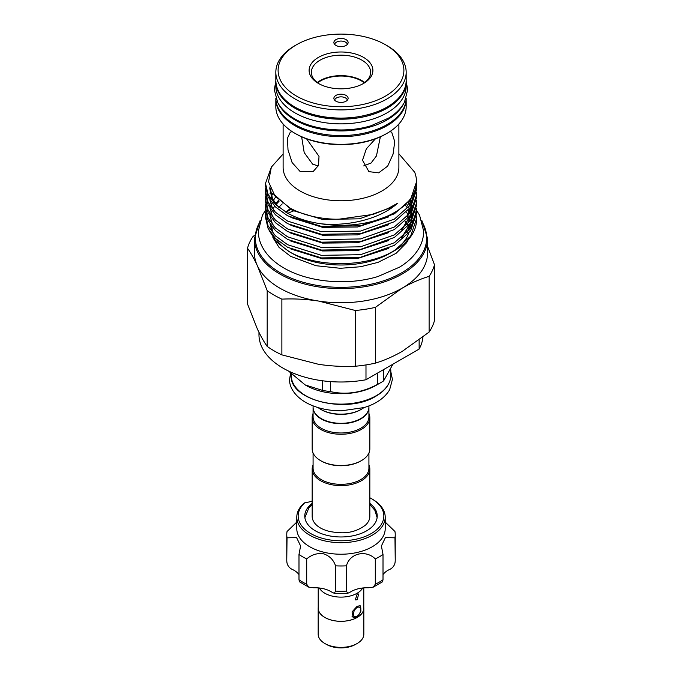 <?xml version="1.0" encoding="UTF-8"?>
<svg xmlns="http://www.w3.org/2000/svg" width="682" height="682" viewBox="0 0 682 682"><rect width="100%" height="100%" fill="white"/><g stroke="black" fill="none" stroke-linecap="round" stroke-linejoin="round"><path stroke-width="1.02" d="M275.826 98.379A65.174 37.629 0 0 0 294.914 124.559A65.174 37.629 0 0 0 365.603 132.794A65.174 37.629 0 0 0 406.174 98.379M278.392 103.766A65.174 37.629 0 0 0 294.914 119.904A65.174 37.629 0 0 0 403.608 103.766M275.835 81.022A65.174 37.629 0 0 0 275.826 81.576L275.826 86.23A65.174 37.629 0 0 0 294.914 112.837A65.174 37.629 0 0 0 365.944 120.995A65.174 37.629 0 0 0 406.174 86.23L406.174 81.576A65.174 37.629 0 0 0 406.165 81.022M275.826 81.576A65.174 37.629 0 0 0 294.914 108.182A65.174 37.629 0 0 0 365.944 116.341A65.174 37.629 0 0 0 406.174 81.576M356.149 616.707L357.112 616.153A5.243 3.026 120 0 0 360.821 609.734A5.243 3.026 120 0 0 357.112 607.594A5.243 3.026 120 0 0 353.404 614.013A5.243 3.026 120 0 0 357.112 616.153L356.149 616.707A6.607 3.819 -60 0 1 352.841 617.031A6.607 3.819 -60 0 1 352.014 616.221M326.499 644.43L325.902 644.089L326.499 644.43A20.511 11.841 180 0 0 355.501 644.43L356.098 644.089M363.787 607.312A22.83 13.18 180 0 1 363.83 608.148A22.83 13.18 180 0 1 349.738 620.33A22.83 13.18 180 0 1 324.854 617.474A22.83 13.18 180 0 1 318.17 608.148A22.83 13.18 180 0 1 318.213 607.312M363.83 608.148L363.83 634.2A22.83 13.18 180 0 1 349.738 646.374A22.83 13.18 180 0 1 324.854 643.518A22.83 13.18 180 0 1 318.17 634.2L318.17 608.148M357.112 599.776L355.313 599.896L357.112 594.192L358.732 593.971L357.112 599.776M363.787 587.884L363.787 608.148A22.787 13.154 180 0 1 357.112 617.449L353.327 617.577L352.023 611.942L357.112 606.289L360.164 605.735L360.948 611.072L357.112 617.449A22.787 13.154 180 0 1 324.888 617.449A22.787 13.154 180 0 1 318.213 608.148L318.213 587.884M319.312 587.995A22.787 13.154 0 0 0 324.888 593.263A22.787 13.154 0 0 0 362.688 587.995M312.168 503.376A36.231 20.92 0 0 0 304.769 516.044A36.231 20.92 0 0 0 327.13 535.37A36.231 20.92 0 0 0 377.231 516.044A36.231 20.92 0 0 0 369.832 503.376M312.168 500.946A13.674 7.894 0 0 1 305.144 502.515A42.838 24.731 0 0 0 324.606 538.899A42.838 24.731 0 0 0 376.626 529.786A42.838 24.731 0 0 0 371.298 498.559A42.838 24.731 0 0 0 369.832 497.749M371.298 498.559L372.261 499.113A44.211 25.524 180 0 1 385.211 517.161A44.211 25.524 180 0 1 324.078 540.741A44.211 25.524 180 0 1 296.789 517.161A44.211 25.524 180 0 1 302.817 504.296L305.144 502.515M296.789 517.161L296.789 528.703A44.211 25.524 0 0 0 324.078 552.284A44.211 25.524 0 0 0 385.211 528.703L385.211 517.161M296.789 522.097L287.037 531.5A54.236 31.312 0 0 0 286.764 534.654A54.236 31.312 0 0 0 287.037 537.8L296.602 537.612L300.592 545.984L298.989 554.457A54.236 31.312 0 0 0 306.695 558.908C311.785 554.594 317.411 552.906 323.558 553.827C329.483 555.787 333.481 559.786 335.544 565.804A54.236 31.312 0 0 0 346.456 565.804C349.636 553.332 365.748 549.419 375.305 558.908A54.236 31.312 0 0 0 383.011 554.457L381.409 545.984L385.39 537.621L394.963 537.8A54.236 31.312 0 0 0 395.236 534.654A54.236 31.312 0 0 0 394.963 531.5L385.211 522.097M318.289 165.914L312.646 164.183L304.198 152.58L301.632 136.801M369.832 468.969L369.832 516.342A28.832 16.641 180 0 1 365.552 525.063C353.37 534.211 341.537 533.563 329.662 531.483C323.856 530.025 319.449 527.885 316.448 525.063A28.832 16.641 180 0 1 312.168 516.342L312.168 468.969A28.832 16.641 0 0 0 329.969 484.348A28.832 16.641 0 0 0 361.383 480.742A28.832 16.641 0 0 0 369.832 468.969A28.832 16.641 0 0 0 368.919 464.817M313.081 453.027L313.081 468.227A27.919 16.121 0 0 0 330.318 483.112A27.919 16.121 0 0 0 360.735 479.625A27.919 16.121 0 0 0 368.919 468.227L368.919 453.027M313.081 464.817A28.832 16.641 0 0 0 312.168 468.969M368.911 407.384A27.919 16.121 180 0 1 368.919 407.572A27.919 16.121 180 0 1 360.735 418.961A27.919 16.121 180 0 1 330.318 422.456A27.919 16.121 180 0 1 313.081 407.572A27.919 16.121 180 0 1 313.089 407.384M368.919 407.572L368.919 416.873A27.919 16.121 180 0 1 360.735 428.27A27.919 16.121 180 0 1 330.318 431.757A27.919 16.121 180 0 1 313.081 416.873L313.081 407.572M368.919 413.463A28.832 16.641 180 0 1 369.832 417.614A28.832 16.641 180 0 1 361.383 429.387A28.832 16.641 180 0 1 329.969 432.993A28.832 16.641 180 0 1 312.168 417.614A28.832 16.641 180 0 1 313.081 413.463M369.832 417.614L369.832 448.875A28.832 16.641 180 0 1 361.383 460.64L361.383 460.64A28.832 16.641 180 0 1 320.617 460.64A28.832 16.641 180 0 1 312.168 448.875L312.168 417.614M360.744 461.015A27.919 16.121 180 0 1 360.735 461.015L360.744 461.015A27.919 16.121 180 0 1 321.256 461.015L320.617 460.64M321.427 418.688A27.459 15.857 180 0 0 321.58 418.782A27.459 15.857 180 0 0 360.42 418.782L360.735 418.595A27.919 16.121 0 0 0 360.744 418.595A27.919 16.121 0 0 0 368.919 407.197L368.919 405.892M318.059 407.597A28.832 16.641 0 0 0 320.617 409.285L321.256 409.66A27.919 16.121 0 0 0 360.735 409.66A27.919 16.121 0 0 0 360.744 409.66L361.383 409.285A28.832 16.641 0 0 0 363.941 407.597M305.493 385.108A49.795 28.746 0 0 0 305.792 385.287A49.795 28.746 0 0 0 376.208 385.287L380.718 382.679A56.171 32.429 0 0 0 383.616 380.88L392.96 364.171M377.598 373.037L377.598 384.35A56.171 32.429 0 0 0 380.718 382.679L376.208 385.287M267.191 346.405A94.568 54.603 0 0 0 274.13 350.872A94.568 54.603 0 0 0 281.871 354.87L281.871 299.134A94.568 54.603 180 0 1 267.191 290.66L267.191 346.405C263.977 341.904 260.695 336.09 257.353 328.963L247.515 304.002L247.515 248.257A94.568 54.603 180 0 1 252.886 236.688L254.599 235.256M306.568 138.83L319.014 156.357L318.511 165.402L313.081 171.642L300.071 171.446L292.092 162.538L288 149.81L287.446 138.233L290.293 132.172L292.177 131.626M389.823 131.626L391.707 132.172L394.742 141.626L393.062 154.166L387.666 166.144L378.646 172.844L368.919 171.642L362.509 160.236L366.362 148.804L375.432 138.83M380.368 136.801L376.455 155.931L371.11 162.989L363.711 165.914M409.226 201.25A75.497 43.588 180 0 1 409.899 202.094M410.402 202.759A75.497 43.588 180 0 1 411.186 203.858M412.141 205.325A75.497 43.588 180 0 1 413.488 207.737M414.093 208.999A75.497 43.588 180 0 1 415.116 211.608M415.508 212.878A75.497 43.588 180 0 1 416.105 215.495M416.301 216.765A75.497 43.588 180 0 1 416.489 219.374M416.497 218.811L416.497 219.919A75.497 43.588 180 0 1 394.384 250.737A75.497 43.588 180 0 1 389.081 253.525L394.384 250.626L410.598 236.219L416.497 218.811L416.37 216.16M265.648 212.221L265.503 214.873L268.077 225.836L275.443 235.87L287.616 244.719L321.461 255.349L360.539 254.693L394.384 242.749L410.598 228.342L416.497 210.934L416.497 213.517L410.598 230.917L394.384 245.332L360.539 257.267L321.461 257.924L287.616 247.302L275.443 238.444L268.077 228.419L265.503 217.456M416.497 210.934L416.37 208.283M416.497 203.057L416.497 205.64L410.598 223.04L394.384 237.455L360.539 249.39L321.461 250.047L287.616 239.425L275.443 230.567L268.077 220.542L265.503 209.57L265.503 206.996L268.077 217.959L275.443 227.993L287.616 236.842L321.461 247.472L360.539 246.816L394.384 234.872L410.598 220.465L416.497 203.057L416.37 200.406M416.497 195.18L416.497 197.763L410.598 215.162L394.384 229.578L360.539 241.513L321.461 242.17L287.616 231.548L275.443 222.69L268.077 212.665L265.503 201.702L265.503 199.118L268.077 210.082L275.443 220.115L287.616 228.964L321.461 239.595L360.539 238.939L394.384 226.995L410.598 212.588L416.497 195.18L416.37 192.529M416.497 187.303L416.497 189.886L410.598 207.285L394.384 221.701L360.539 233.636L321.461 234.293L287.616 223.67L275.443 214.813L268.077 204.788L265.503 193.824L265.503 191.241L268.077 202.204L275.443 212.238L287.616 221.087L321.461 231.718L360.539 231.062L394.384 219.118L410.598 204.711L416.497 187.303L416.37 184.651M265.648 204.344L265.503 206.996M265.648 196.467L265.503 199.118M265.648 188.59L265.503 191.241M416.497 181.872L410.598 199.408L394.384 213.824L360.539 225.759L321.461 226.415L287.616 215.793L275.443 206.936L268.077 196.91L265.503 185.947L265.503 183.364L268.077 194.327L275.443 204.361L287.616 213.21C297.557 218.564 308.81 222.102 321.375 223.824C349.687 226.612 380.991 218.325 397.495 203.321L387.819 208.556L373.028 214.404L338.417 219.272L333.038 219.144C316.474 218.257 302.186 214.591 290.165 208.146L275.076 196.169L268.538 181.821L271.359 167.116L283.115 153.979M271.47 166.894L265.503 183.364M406.549 212.179A69.232 39.974 180 0 1 408.134 215.273M408.944 217.353A69.232 39.974 180 0 1 409.942 221.369M410.189 223.619A69.232 39.974 180 0 1 410.232 224.864M410.232 225.034A69.232 39.974 180 0 1 409.814 229.416M408.697 233.406A69.232 39.974 180 0 1 392.823 251.539M394.384 250.737L389.951 253.295A69.232 39.974 180 0 1 292.049 253.295L288.631 251.326L276.201 241.684L269.117 230.414M408.015 210.576L409.328 213.074M410.342 215.529L411.391 219.297M411.766 221.727L412.243 223.261L412.312 220.38M411.783 215.793L411.561 214.787M410.828 212.255L409.439 208.845M408.637 207.268L406.736 204.106M389.081 253.525C360.309 267.873 314.172 266.688 288.631 251.326L292.049 253.295M290.387 252.306A69.232 39.974 180 0 1 276.304 239.263M273.098 232.826A69.232 39.974 180 0 1 271.82 226.535M278.895 207.371A69.232 39.974 180 0 1 282.246 203.892M275.605 203.577L276.167 202.955M398.885 123.988L398.885 167.354A57.885 33.418 180 0 1 363.148 198.232A57.885 33.418 180 0 1 300.071 190.986A57.885 33.418 180 0 1 283.115 167.354L283.115 123.988M398.885 153.791L414.682 172.231A75.497 43.588 180 0 1 416.497 181.736A75.497 43.588 180 0 1 321.375 223.824M254.403 238.615L254.403 252.758A86.597 49.999 0 0 0 257.353 265.699A86.597 49.999 0 0 0 279.765 288.111A86.597 49.999 0 0 0 318.588 301.052A86.597 49.999 0 0 0 402.235 288.111A86.597 49.999 0 0 0 427.597 252.758L427.597 238.615A86.597 49.999 180 0 1 374.137 284.812A86.597 49.999 180 0 1 279.765 273.968A86.597 49.999 180 0 1 254.403 238.615L260.081 220.644M387.086 45.668L387.086 45.668A65.174 37.629 180 0 1 406.174 72.275A65.174 37.629 180 0 1 365.944 107.04A65.174 37.629 180 0 1 294.914 98.881A65.174 37.629 180 0 1 275.826 72.275A65.174 37.629 180 0 1 294.914 45.668L296.525 44.739A62.897 36.317 0 0 0 296.525 96.094A62.897 36.317 0 0 0 385.475 96.094A62.897 36.317 0 0 0 385.475 44.739L387.086 45.668L385.475 44.739A62.897 36.317 0 0 0 296.525 44.739M387.086 133.305L386.123 133.86A63.81 36.837 180 0 1 295.877 133.86L294.914 133.305A65.174 37.629 0 0 0 387.086 133.305A65.174 37.629 0 0 0 406.174 106.699L406.174 99.069A65.174 37.629 180 0 1 365.944 133.834A65.174 37.629 180 0 1 294.914 125.676A65.174 37.629 180 0 1 275.826 99.069L275.835 98.506M364.307 82.837A28.942 16.709 0 0 0 361.469 80.928A28.942 16.709 0 0 0 317.693 82.837M362.722 83.903A29.624 17.101 0 0 0 370.624 72.275A29.624 17.101 0 0 0 361.946 60.178A29.624 17.101 0 0 0 329.662 56.47A29.624 17.101 0 0 0 311.376 72.275A29.624 17.101 0 0 0 319.278 83.903M364.734 82.505A29.624 17.101 0 0 0 361.946 80.647A29.624 17.101 0 0 0 317.266 82.505M318.443 83.434L318.443 83.434A31.901 18.423 180 0 1 318.443 57.39A31.901 18.423 180 0 1 363.557 57.39A31.901 18.423 180 0 1 363.557 83.434A31.901 18.423 180 0 1 318.443 83.434M335.97 95.403A7.11 4.109 180 0 1 344.333 94.679A7.11 4.109 180 0 1 347.982 99.086A7.11 4.109 180 0 1 346.03 101.209A7.11 4.109 180 0 1 338.911 102.232A7.11 4.109 180 0 1 334.018 99.086A7.11 4.109 180 0 1 335.97 95.403M334.649 100.16A6.377 3.683 180 0 1 336.49 97.935A6.377 3.683 180 0 1 343.131 97.066A6.377 3.683 180 0 1 347.351 100.16M346.03 45.421A7.11 4.109 180 0 1 338.911 46.444A7.11 4.109 180 0 1 334.018 43.298A7.11 4.109 180 0 1 335.97 39.616A7.11 4.109 180 0 1 344.333 38.891A7.11 4.109 180 0 1 347.982 43.298A7.11 4.109 180 0 1 346.03 45.421M334.649 44.373A6.377 3.683 180 0 1 336.49 42.148A6.377 3.683 180 0 1 343.131 41.278A6.377 3.683 180 0 1 347.351 44.373M419.14 340.088L419.14 349.056A82.036 47.365 0 0 0 422.917 337.164M419.14 349.056L365.987 379.746L365.987 364.921M258.964 332.322L258.964 334.632A82.036 47.365 0 0 0 365.987 379.746M434.485 264.778A94.568 54.603 180 0 1 429.114 276.355L429.114 332.1A94.568 54.603 0 0 0 434.485 320.523L434.485 264.778L427.597 246.526M375.356 307.386A94.568 54.603 180 0 1 355.305 310.489L355.305 366.234A94.568 54.603 0 0 0 375.356 363.131L375.356 307.386L402.235 288.111C411.272 282.945 420.231 279.032 429.114 276.355M295.877 133.86L294.914 133.305A65.174 37.629 0 0 1 275.826 106.699L275.826 99.069M293.482 210.96A86.597 49.999 0 0 0 287.795 213.313M281.871 354.87L318.588 364.316C331.051 366.174 343.285 366.814 355.305 366.234M375.356 363.131C384.145 360.497 393.105 356.575 402.235 351.375L429.114 332.1M267.191 290.66L257.353 265.699C254.019 258.572 250.737 252.758 247.515 248.257M355.305 310.489L318.588 301.052C306.124 299.193 293.891 298.554 281.871 299.134M313.081 405.892L313.081 407.197A27.919 16.121 0 0 0 321.256 418.595A27.919 16.121 0 0 0 360.735 418.595L360.42 418.782M383.616 380.88L383.616 369.567M322.39 380.761L322.39 390.351A56.171 32.429 0 0 0 330.617 391.621L330.617 381.613M330.617 391.621C346.226 395.134 361.886 392.713 377.598 384.35M288.495 371.025L305.195 384.938L322.39 390.351M320.617 409.285A28.832 16.641 0 0 0 361.383 409.285L360.744 409.66M298.989 554.457L298.989 579.76A54.236 31.312 0 0 0 306.695 584.21L308.733 587.134L313.746 587.773A22.335 12.89 180 0 1 331.674 592.061L334.316 593.331L335.544 591.115A54.236 31.312 0 0 0 346.456 591.115L347.684 593.331L350.326 592.061A22.335 12.89 180 0 1 368.254 587.773L373.267 587.134L375.305 584.21A54.236 31.312 0 0 0 383.011 579.76L382.474 581.84L373.267 587.134M306.695 558.908L306.695 584.21M287.037 537.8L286.764 559.956A54.236 31.312 0 0 0 287.037 563.102C287.864 566.273 289.901 568.507 293.132 569.811A22.335 12.89 180 0 1 298.989 574.628M383.011 574.628A22.335 12.89 180 0 1 388.868 569.811C392.107 568.507 394.136 566.273 394.963 563.102A54.236 31.312 0 0 0 395.236 559.956L394.963 537.8M383.011 554.457L383.011 579.76M375.305 558.908L375.305 584.21M346.456 565.804L346.456 591.115M335.544 565.804L335.544 591.115M308.733 587.134L299.526 581.84L298.989 579.76M359.448 605.59L359.363 605.531A6.607 3.819 -60 0 1 359.448 605.59A6.607 3.819 -60 0 1 360.821 608.617L360.821 609.734M390.795 375.381C390.556 383.514 385.637 390.428 376.021 396.123C347.479 414.383 289.057 400.522 291.205 375.381A49.795 28.746 0 0 0 321.947 401.937A49.795 28.746 0 0 0 376.208 395.705A49.795 28.746 0 0 0 390.795 375.381L390.795 369.84M409.422 229.928A69.232 39.974 0 0 0 408.117 226.211M407.316 224.54A69.232 39.974 0 0 0 405.347 221.266M406.174 80.459C409.004 113.229 332.458 131.396 295.101 107.483C282.553 100.049 276.125 91.038 275.826 80.459A65.174 37.629 0 0 0 294.914 107.065A65.174 37.629 0 0 0 365.944 115.224A65.174 37.629 0 0 0 406.174 80.459L406.174 72.275M259.458 222.673A85.685 49.471 0 0 0 280.413 272.851A85.685 49.471 0 0 0 385.705 280.08A85.685 49.471 0 0 0 422.542 222.673M289.884 209.059A69.232 39.974 0 0 0 285.588 212.051M279.074 201.079L276.142 204.276M274.693 206.186L273.422 208.129M271.947 210.943L271.538 211.889M271.155 212.878L270.643 214.48M269.765 220.098L269.757 221.019M269.987 223.96L272.178 231.079L274.147 234.548M290.864 248.99L322.56 258.845L357.564 258.504L388.74 248.393M407.103 232.647L411.877 221.104M412.218 217.967L411.971 213.082M411.596 211.105L410.794 208.291M410.641 207.874L410.487 207.447M409.797 205.802L409.098 204.361M408.987 204.148L408.109 202.588M275.562 197.132L273.422 200.252M271.947 203.065L271.538 204.012M271.155 205.001L270.643 206.603M269.765 212.221L269.757 213.142M269.987 216.083L272.178 223.202L274.147 226.671M290.864 241.113L322.56 250.967L357.564 250.626L388.74 240.516M407.103 224.77L411.877 213.227M412.218 210.09L411.971 205.205M411.596 203.227L410.794 200.414M410.641 199.996L410.487 199.57M272.919 193.253L271.538 196.135M271.155 197.124L270.643 198.726M269.765 204.344L269.757 205.265M269.987 208.206L272.178 215.324L274.147 218.794M290.864 233.235L322.56 243.09L357.564 242.749L388.74 232.639M407.103 216.893L411.877 205.35M412.218 202.213L411.971 197.328M270.959 189.818L270.43 191.651M270.106 193.177L269.995 193.833M269.765 196.467L269.757 197.388M269.987 200.329L272.178 207.447L274.147 210.917M290.864 225.358L322.56 235.213L357.564 234.872L388.74 224.762M269.765 188.59L272.178 199.57L274.147 203.04M290.864 217.481L322.56 227.336L357.564 226.995L388.74 216.885M273.371 193.91L292.203 210.32L322.56 219.459L359.44 218.803L391.374 207.507L397.495 203.321M412.243 223.261L412.107 220.729M411.8 218.658L410.794 214.89M410.155 213.21L408.561 209.945M407.06 207.524L405.492 205.384M278.427 200.431L275.639 203.62M402.244 237.225L411.476 221.752M412.107 218.146L412.107 212.861M411.706 210.312L410.794 207.013M410.155 205.333L408.561 202.068M402.244 229.348L411.476 213.875M412.107 210.269L412.107 204.984M411.8 202.904L411.203 200.414M269.774 186.987L272.178 198.274L278.512 207.098M406.174 81.149L407.683 89.76L404.469 102.232C401.118 108.421 395.773 113.732 388.442 118.174L371.034 125.735C346.499 133.322 314.368 130.492 294.692 118.839C286.952 114.38 281.299 108.975 277.736 102.624L274.317 89.76L275.826 81.149M416.489 210.278L419.575 215.205L423.675 231.172C423.65 236.714 422.286 242.042 419.575 247.14C415.312 254.983 408.62 261.658 399.482 267.173L377.939 276.525C347.709 285.86 308.298 282.408 283.934 268.009C274.292 262.468 267.216 255.673 262.689 247.634C259.808 242.383 258.35 236.901 258.325 231.172L262.425 215.205L265.511 210.269M408.254 239.723L406.608 242.715L396.054 253.346L377.973 262.391L360.522 266.747L340.412 268.299L316.03 265.724L290.651 256.364L279.015 247.353L272.885 237.609M290.583 373.19L289.586 379.431C289.27 385.5 292.851 394.716 305.485 402.278C315.621 407.938 327.582 410.794 341.375 410.828L363.992 407.58C372.773 405.057 383.744 399.703 389.635 389.754L392.414 379.431L390.795 371.494M352.841 617.031L352.381 616.767M369.832 504.527L374.802 510.179L377.129 517.647M265.503 217.447L265.503 214.873M406.174 99.069L406.165 98.506M427.597 238.615L421.919 220.644M290.515 209.417L286.108 212.358M409.379 229.979L408.024 226.322M407.188 224.676L405.151 221.454M279.117 207.592L276.542 204.779L272.391 198.232L270.217 188.147M410.308 199.817L411.34 203.62M411.655 205.708L411.638 211.045M410.956 214.651L401.587 229.885M407.998 202.725L408.885 204.361M409.311 205.239L409.643 206.007M410.308 207.695L411.34 211.497M411.706 214.139L411.638 218.922M410.956 222.528L401.587 237.762M276.219 204.37L279.134 201.13M275.826 80.459L275.826 72.275M305.792 385.287L305.195 384.938M291.205 375.381L291.205 373.821M312.168 504.527L308.955 507.706L304.871 517.647M286.764 559.956L286.764 534.654M395.236 559.956L395.236 534.654M347.684 593.331L334.316 593.331"/></g></svg>
